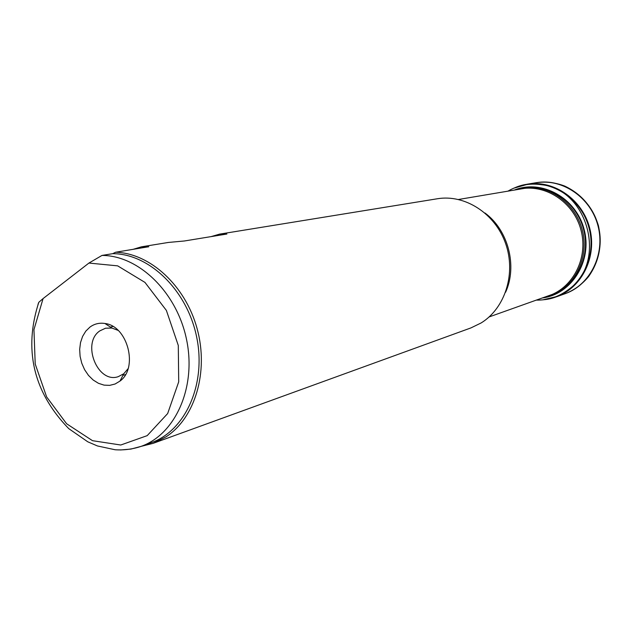 <?xml version="1.0" encoding="UTF-8"?>
<svg xmlns="http://www.w3.org/2000/svg" width="632" height="632" viewBox="0 0 632 632"><rect width="100%" height="100%" fill="white"/><g stroke="black" fill="none" stroke-linecap="round" stroke-linejoin="round"><path stroke-width="0.95" d="M148.773 246.725L115.64 252.231C150.068 253.219 185.405 285.569 197.105 328.632C208.979 371.648 195.138 417.918 166.105 436.799L153.094 443.356L470.951 327.905L481.094 322.976C505.213 308.25 516.273 273.293 505.553 243.36C495.03 213.355 464.852 194.095 437.328 198.764L219.573 234.132L211.064 236.621M153.094 443.356L141.11 446.366M148.338 246.883L141.426 246.828L132.839 249.419M141.426 246.828L168.357 242.451L184.394 240.982L226.904 234.03L219.573 234.132M101.997 255.431C138.985 255.439 177.237 292.735 186.669 340.127C196.418 387.463 175.356 434.397 141.015 446.397L151.261 442.692C185.413 430.748 206.38 384.264 196.742 337.425C187.428 290.53 149.46 253.653 112.694 253.669L101.997 255.431L88.922 263.062L43.079 298.581L38.813 302.286L38.015 304.348M115.64 252.231L112.694 253.669M118.097 330.37L111.84 328.04L105.544 328.213L99.88 330.852C81.307 343.002 97.526 383.845 118.168 376.696L123.746 373.773L128.075 368.693M89.981 327.06C94.452 323.813 99.453 322.62 104.975 323.497C127.648 325.946 138.574 367.895 119.977 381.088L115.103 384.003L109.692 385.362L104.043 385.125L98.426 383.292L93.149 379.99L88.464 375.376L84.609 369.696L81.773 363.242L80.098 356.337L79.671 349.33L80.517 342.576L82.594 336.406L85.802 331.136L89.981 327.06M507.923 191.156C518.311 185.113 529.553 182.972 541.648 184.734C588.384 189.529 607.328 262.296 568.871 289.274C559.17 296.708 548.307 300.326 536.292 300.113M516.652 187.048C545.1 175.728 580.824 195.414 589.071 228.199C597.856 260.842 576.273 295.452 545.922 299.442M515.246 187.578C543.86 175.119 580.761 194.743 589.15 228.176C598.133 261.466 575.491 296.59 544.428 299.671M513.619 188.249L528.557 184.015C554.675 180.602 582.08 200.147 589.245 228.152C596.655 256.102 582.262 286.533 557.787 296.29L542.691 299.876M38.813 302.286C25.88 341.888 28.179 386.839 68.762 428.638L87.769 441.8L97.423 445.947L115.15 449.763C124.07 450.316 132.688 449.194 141.015 446.397L130.919 449.083L120.499 449.976M43.079 298.581L33.946 329.659L35.218 364.016L46.618 396.896L66.605 423.748L92.517 440.686L120.759 445.015L147.201 435.638L167.662 413.541L178.706 381.839L178.295 345.483L166.382 310.423L144.965 282.409L117.663 265.859L88.922 263.062M484.965 213C508.231 230.04 517.6 266.017 505.6 292.245M591.086 245.177L591.094 240.681M584.75 216.326L582.546 212.399M536.473 182.656L536.615 182.632C562.883 178.208 591.086 197.54 598.299 225.798C605.788 253.985 590.588 284.613 565.498 293.564L565.364 293.611M518.611 189.355C544.523 183.019 573.793 201.79 581.037 230.293C588.613 258.709 572.213 289.369 546.498 296.479M514.938 189.971L525.927 187.665C550.409 185.271 575.57 203.828 582.269 229.969C589.174 256.063 576.258 284.534 553.711 294.386L542.92 297.751M517.355 189.221C544.128 180.57 576.044 199.507 583.644 229.613C591.686 259.602 573.066 291.7 545.471 297.206M514.227 190.098C541.584 178.911 576.179 197.832 584.134 229.487C592.619 261 571.644 294.386 542.311 297.972M519.994 185.911L523.114 185.034M527.838 184.102C554.256 179.986 582.42 199.586 589.688 228.041C597.216 256.426 582.191 287.268 557.116 296.558M552.542 298.059L549.39 298.81M527.238 184.189L536.26 182.695C562.551 178.248 590.786 197.587 598.006 225.877C605.496 254.088 590.28 284.748 565.158 293.683L556.547 296.779M524.442 188.375L458.548 199.475M552.076 294.488L489.129 316.932M122.94 375.337L125.476 374.61M110.379 327.076L112.938 326.468M111.84 328.04L104.975 323.497M123.746 373.773L119.977 381.088M571.921 198.985L572.947 199.87M588.811 260.795L588.345 262.067M536.339 182.68L536.615 182.632C546.135 181.4 555.504 182.545 564.716 186.069C581.424 193.961 592.65 207.106 598.393 225.521C602.509 244.363 599.262 261.356 588.645 276.484C582.277 284.242 574.559 289.93 565.498 293.564L565.237 293.659M514.859 189.987L525.927 187.665"/></g></svg>
